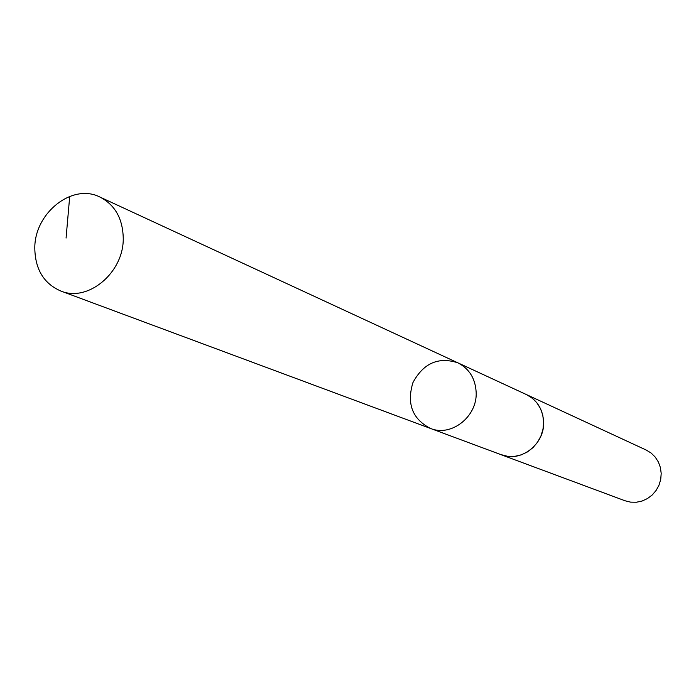 <?xml version="1.0" encoding="UTF-8"?>
<svg xmlns="http://www.w3.org/2000/svg" width="696" height="696" viewBox="0 0 696 696"><rect width="100%" height="100%" fill="white"/><g stroke="black" fill="none" stroke-linecap="round" stroke-linejoin="round"><path stroke-width="1.04" d="M525.845 394.31L526.428 394.571C537.121 400.07 542.854 409.178 543.62 421.915C544.855 444.187 520.669 462.849 501.346 454.784L430.476 428.44C451.217 437.123 477.378 416.669 476.168 392.44C475.42 378.58 469.304 368.706 457.82 362.807C438.393 356.57 423.429 363.173 412.928 382.609C406.516 403.758 412.363 419.035 430.476 428.44C451.217 437.123 477.378 416.669 476.168 392.44C475.42 378.58 469.304 368.706 457.82 362.807L99.902 197.038C114.997 204.85 122.774 218.57 123.244 238.18C123.897 272.519 87.983 302.56 60.743 290.998C43.857 283.594 35.209 269.387 34.8 248.368C34.33 213.124 72.271 182.857 99.902 197.038M457.82 362.807L526.428 394.58L532.092 398.051L536.851 402.784L540.461 408.543L542.758 415.068L543.628 422.037L543.01 429.11L540.949 435.957L537.538 442.247L532.945 447.658L527.394 451.956L521.139 454.914L514.509 456.402L507.802 456.358L500.737 454.558M526.428 394.571L646.184 450.034L651.091 453.026L655.223 457.072L658.372 461.979L660.4 467.512L661.2 473.402L660.73 479.379L659.008 485.155L656.119 490.436L652.213 494.978L647.463 498.562L642.103 501.024L636.396 502.234L630.62 502.147L625.043 500.772L501.337 454.793M66.068 238.075L69.713 196.376M430.476 428.44L60.743 290.998"/></g></svg>
